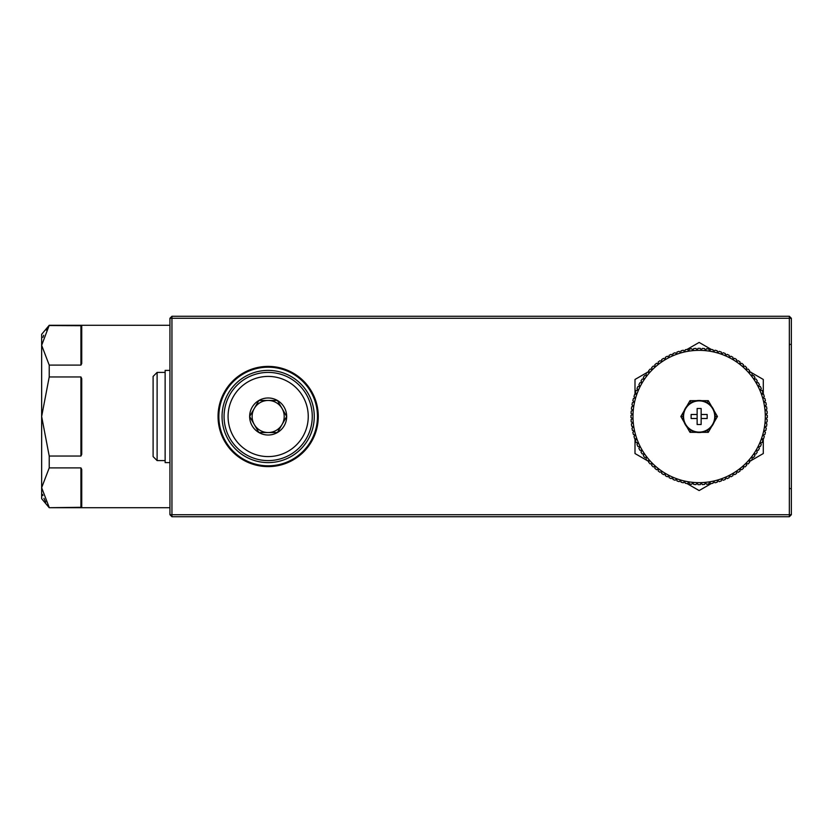 <?xml version="1.0" encoding="UTF-8"?>
<svg xmlns="http://www.w3.org/2000/svg" width="833" height="833" viewBox="0 0 833 833"><rect width="100%" height="100%" fill="white"/><g stroke="black" fill="none" stroke-linecap="round" stroke-linejoin="round"><path stroke-width="1.25" d="M691.119 416.5L691.119 418.51L697.138 418.51L697.138 408.482L701.147 408.482L701.147 424.518L697.138 424.518L697.138 418.51L691.119 418.51L691.119 414.49L697.138 414.49L697.138 408.482M707.155 416.5L707.155 414.49L701.147 414.49L707.155 414.49L707.155 418.51L701.147 418.51L701.147 424.518M683.102 416.5A16.035 16.035 0 0 0 699.137 432.535A16.035 16.035 0 0 0 715.172 416.5A16.035 16.035 0 0 0 699.137 400.465A16.035 16.035 0 0 0 683.102 416.5L680.853 416.5L684.164 410.773M765.527 418.582L767.287 417.645A68.15 68.15 0 0 0 767.287 415.355L765.527 414.418L767.224 413.366A68.15 68.15 0 0 0 767.078 411.086L765.267 410.252L766.891 409.097A68.15 68.15 0 0 0 766.61 406.827L764.746 406.108L766.298 404.848A68.15 68.15 0 0 0 765.86 402.61L763.955 402.016L765.433 400.663A68.15 68.15 0 0 0 764.861 398.445L762.924 397.966L764.309 396.529A68.15 68.15 0 0 0 763.601 394.353L761.633 393.999L762.924 392.478A68.15 68.15 0 0 0 762.08 390.354L760.092 390.125L761.289 388.522A68.15 68.15 0 0 0 760.31 386.45L758.322 386.345L759.404 384.669A68.15 68.15 0 0 0 758.311 382.67L756.312 382.691L757.291 380.952A68.15 68.15 0 0 0 756.062 379.025L754.073 379.171L754.948 377.37A68.15 68.15 0 0 0 753.605 375.516L751.626 375.787L752.376 373.944A68.15 68.15 0 0 0 750.918 372.184L748.961 372.58L749.596 370.685A68.15 68.15 0 0 0 748.034 369.019L746.108 369.54L746.618 367.603A68.15 68.15 0 0 0 744.952 366.041L743.067 366.676L743.463 364.719A68.15 68.15 0 0 0 741.693 363.261L739.85 364.021L740.12 362.043A68.15 68.15 0 0 0 738.267 360.699L736.476 361.564L736.622 359.575A68.15 68.15 0 0 0 734.685 358.346L732.946 359.335L732.967 357.336A68.15 68.15 0 0 0 730.968 356.232L729.291 357.326L729.187 355.327A68.15 68.15 0 0 0 727.126 354.358L725.522 355.545L725.293 353.556A68.15 68.15 0 0 0 723.169 352.723L721.638 354.004L721.284 352.047A68.15 68.15 0 0 0 719.108 351.339L717.671 352.723L717.192 350.776A68.15 68.15 0 0 0 714.985 350.214L713.631 351.682L713.027 349.777A68.15 68.15 0 0 0 710.788 349.35L709.529 350.901L708.81 349.037A68.15 68.15 0 0 0 706.551 348.746L705.395 350.381L704.562 348.558A68.15 68.15 0 0 0 702.281 348.413L701.23 350.11L700.282 348.35A68.15 68.15 0 0 0 698.002 348.35L697.054 350.11L696.003 348.413A68.15 68.15 0 0 0 693.722 348.558L692.889 350.381L691.734 348.746A68.15 68.15 0 0 0 689.464 349.037L688.756 350.901L687.496 349.35A68.15 68.15 0 0 0 685.247 349.777L684.653 351.682L683.299 350.214A68.15 68.15 0 0 0 681.092 350.776L680.613 352.723L679.166 351.339A68.15 68.15 0 0 0 677 352.047L676.646 354.004L675.115 352.723A68.15 68.15 0 0 0 672.991 353.556L672.762 355.545L671.159 354.358A68.15 68.15 0 0 0 669.097 355.327L668.993 357.326L667.316 356.232A68.15 68.15 0 0 0 665.307 357.336L665.328 359.335L663.589 358.346A68.15 68.15 0 0 0 661.662 359.575L661.808 361.564L660.007 360.699A68.15 68.15 0 0 0 658.164 362.043L658.434 364.021L656.581 363.261A68.15 68.15 0 0 0 654.821 364.719L655.217 366.676L653.322 366.041A68.15 68.15 0 0 0 651.656 367.603L652.177 369.54L650.25 369.019A68.15 68.15 0 0 0 648.688 370.685L649.324 372.58L647.366 372.184A68.15 68.15 0 0 0 645.908 373.944L646.658 375.787L644.68 375.516A68.15 68.15 0 0 0 643.336 377.37L644.211 379.171L642.212 379.025A68.15 68.15 0 0 0 640.994 380.952L641.972 382.691L639.973 382.67A68.15 68.15 0 0 0 638.88 384.669L639.963 386.345L637.963 386.45A68.15 68.15 0 0 0 636.995 388.522L638.182 390.125L636.204 390.354A68.15 68.15 0 0 0 635.36 392.478L636.651 393.999L634.684 394.353A68.15 68.15 0 0 0 633.975 396.529L635.36 397.966L633.424 398.445A68.15 68.15 0 0 0 632.851 400.663L634.319 402.016L632.414 402.61A68.15 68.15 0 0 0 631.987 404.848L633.538 406.108L631.674 406.827A68.15 68.15 0 0 0 631.393 409.097L633.018 410.252L631.206 411.086A68.15 68.15 0 0 0 631.06 413.366L632.757 414.418L630.998 415.355A68.15 68.15 0 0 0 630.998 417.645L632.757 418.582L631.06 419.634A68.15 68.15 0 0 0 631.206 421.914L633.018 422.748L631.393 423.903A68.15 68.15 0 0 0 631.674 426.173L633.538 426.892L631.987 428.152A68.15 68.15 0 0 0 632.414 430.39L634.319 430.984L632.851 432.337A68.15 68.15 0 0 0 633.424 434.555L635.36 435.034L633.975 436.471A68.15 68.15 0 0 0 634.684 438.647L636.651 439.001L635.36 440.522A68.15 68.15 0 0 0 636.204 442.646L638.182 442.875L636.995 444.478A68.15 68.15 0 0 0 637.963 446.55L639.963 446.655L638.88 448.331A68.15 68.15 0 0 0 639.973 450.33L641.972 450.309L640.994 452.048A68.15 68.15 0 0 0 642.212 453.975L644.211 453.829L643.336 455.63A68.15 68.15 0 0 0 644.68 457.484L646.658 457.213L645.908 459.056A68.15 68.15 0 0 0 647.366 460.816L649.324 460.42L648.688 462.315A68.15 68.15 0 0 0 650.25 463.981L652.177 463.46L651.656 465.397A68.15 68.15 0 0 0 653.322 466.959L655.217 466.324L654.821 468.281A68.15 68.15 0 0 0 656.581 469.739L658.434 468.979L658.164 470.957A68.15 68.15 0 0 0 660.007 472.301L661.808 471.436L661.662 473.425A68.15 68.15 0 0 0 663.589 474.654L665.328 473.665L665.307 475.664A68.15 68.15 0 0 0 667.316 476.768L668.993 475.674L669.097 477.673A68.15 68.15 0 0 0 671.159 478.642L672.762 477.455L672.991 479.444A68.15 68.15 0 0 0 675.115 480.277L676.646 478.996L677 480.953A68.15 68.15 0 0 0 679.166 481.661L680.613 480.277L681.092 482.224A68.15 68.15 0 0 0 683.299 482.786L684.653 481.318L685.247 483.223A68.15 68.15 0 0 0 687.496 483.65L688.756 482.099L689.464 483.963A68.15 68.15 0 0 0 691.734 484.254L692.889 482.619L693.722 484.442A68.15 68.15 0 0 0 696.003 484.587L697.054 482.89L698.002 484.65A68.15 68.15 0 0 0 700.282 484.65L701.23 482.89L702.281 484.587A68.15 68.15 0 0 0 704.562 484.442L705.395 482.619L706.551 484.254A68.15 68.15 0 0 0 708.81 483.963L709.529 482.099L710.788 483.65A68.15 68.15 0 0 0 713.027 483.223L713.631 481.318L714.985 482.786A68.15 68.15 0 0 0 717.192 482.224L717.671 480.277L719.108 481.661A68.15 68.15 0 0 0 721.284 480.953L721.638 478.996L723.169 480.277A68.15 68.15 0 0 0 725.293 479.444L725.522 477.455L727.126 478.642A68.15 68.15 0 0 0 729.187 477.673L729.291 475.674L730.968 476.768A68.15 68.15 0 0 0 732.967 475.664L732.946 473.665L734.685 474.654A68.15 68.15 0 0 0 736.622 473.425L736.476 471.436L738.267 472.301A68.15 68.15 0 0 0 740.12 470.957L739.85 468.979L741.693 469.739A68.15 68.15 0 0 0 743.463 468.281L743.067 466.324L744.952 466.959A68.15 68.15 0 0 0 746.618 465.397L746.108 463.46L748.034 463.981A68.15 68.15 0 0 0 749.596 462.315L748.961 460.42L750.918 460.816A68.15 68.15 0 0 0 752.376 459.056L751.626 457.213L753.605 457.484A68.15 68.15 0 0 0 754.948 455.63L754.073 453.829L756.062 453.975A68.15 68.15 0 0 0 757.291 452.048L756.312 450.309L758.311 450.33A68.15 68.15 0 0 0 759.404 448.331L758.322 446.655L760.31 446.55A68.15 68.15 0 0 0 761.289 444.478L760.092 442.875L762.08 442.646A68.15 68.15 0 0 0 762.924 440.522L761.633 439.001L763.601 438.647A68.15 68.15 0 0 0 764.309 436.471L762.924 435.034L764.861 434.555A68.15 68.15 0 0 0 765.433 432.337L763.955 430.984L765.86 430.39A68.15 68.15 0 0 0 766.298 428.152L764.746 426.892L766.61 426.173A68.15 68.15 0 0 0 766.891 423.903L765.267 422.748L767.078 421.914A68.15 68.15 0 0 0 767.224 419.634L765.527 418.582M632.986 416.5A66.151 66.151 0 0 1 732.217 359.21A66.151 66.151 0 0 1 732.217 473.79A66.151 66.151 0 0 1 632.986 416.5M686.694 406.389L689.995 400.663L691.119 402.61M691.119 430.39L689.995 432.337L686.694 426.611M684.164 422.227L680.853 416.5M707.155 402.61L708.279 400.663L711.59 406.389M689.995 400.663L696.617 400.663M701.667 400.663L708.279 400.663M707.155 430.39L708.279 432.337L701.667 432.337M696.617 432.337L689.995 432.337M715.172 416.5L717.432 416.5L714.12 422.227M714.12 410.773L717.432 416.5M711.59 426.611L708.279 432.337M763.288 394.301L763.288 379.463L751.158 372.466M750.731 372.216L749.346 371.424M749.346 461.576L750.731 460.784M751.158 460.534L763.288 453.537L763.288 438.699L763.288 453.537M711.267 349.433L699.137 342.436L687.017 349.433M684.986 350.599L684.122 351.099M714.162 351.099L713.287 350.599M684.122 481.901L684.986 482.401M687.017 483.567L699.137 490.564L711.267 483.567M713.287 482.401L714.162 481.901M634.996 453.537L634.996 438.699L634.996 453.537L647.126 460.534M647.543 460.784L648.928 461.576M647.126 372.466L634.996 379.463L634.996 394.301M648.928 371.424L647.543 372.216M314.27 416.5A46.107 46.107 0 0 1 245.11 456.432A46.107 46.107 0 0 1 245.11 376.568A46.107 46.107 0 0 1 314.27 416.5M169.942 370.393L165.132 370.393L165.132 462.607L169.942 462.607M157.114 372.403L157.114 460.597L153.105 456.588L153.105 376.412L157.114 372.403L165.132 372.403M249.65 416.5A18.513 18.513 0 0 1 277.42 400.465A18.513 18.513 0 0 1 277.42 432.535A18.513 18.513 0 0 1 249.65 416.5L258.907 400.465L277.42 400.465L286.677 416.5L277.42 432.535L258.907 432.535L249.65 416.5L258.907 432.535L277.42 432.535L286.677 416.5L277.42 400.465L268.164 400.465A16.035 16.035 0 0 0 254.273 408.482L249.65 416.5M258.907 400.465L254.273 408.482A16.035 16.035 0 0 0 268.164 432.535A16.035 16.035 0 0 1 252.128 416.5A16.035 16.035 0 0 1 282.054 408.482A16.035 16.035 0 0 1 268.164 432.535A16.035 16.035 0 0 0 282.054 424.518M224.067 416.5A44.097 44.097 0 0 1 268.164 372.403A44.097 44.097 0 0 1 312.26 416.5A44.097 44.097 0 0 1 268.164 460.597A44.097 44.097 0 0 1 224.067 416.5M228.075 416.5A40.088 40.088 0 0 1 288.208 381.785A40.088 40.088 0 0 1 288.208 451.215A40.088 40.088 0 0 1 228.075 416.5M41.65 345.268L41.65 416.5L49.22 376.953L49.22 365.104L80.936 365.104L81.738 363.552L80.936 365.104L81.738 363.552L81.738 325.713L49.22 325.547L46.263 330.055M81.738 325.713L80.936 325.547L81.738 325.713M49.22 376.953L80.936 376.953L81.738 378.661L80.936 376.953L80.936 456.047L81.738 454.339L80.936 456.047L49.22 456.047L49.22 467.896L41.65 487.68L41.765 490.023M49.22 456.047L41.65 416.5L41.65 498.686L49.22 507.703L81.738 507.287L80.936 507.453L81.738 507.287L80.936 507.453L81.738 507.287L80.936 507.453L81.738 507.287L80.936 507.453L81.738 507.287L81.738 469.448L80.936 467.896L81.738 469.448M43.691 335.262L42.931 337.365M41.65 334.314L41.65 345.32L49.22 325.297L41.65 334.314M49.22 365.104L41.65 345.32M42.566 494.396L42.931 495.635M43.93 498.321L45.773 502.101M49.22 507.453L41.65 487.68M81.738 454.339L81.738 378.661M80.936 507.453L80.936 467.896L49.22 467.896M789.34 516.731L171.942 516.731L171.942 514.721L789.34 514.721L789.34 318.279L171.942 318.279L171.942 514.721L169.942 514.721L169.942 318.279L171.942 316.269L789.34 316.269L791.35 318.279L791.35 514.721L789.34 516.731L789.34 514.721L791.35 514.721M268.164 466.615A50.115 50.115 0 0 1 224.764 391.448A50.115 50.115 0 0 1 311.563 391.448A50.115 50.115 0 0 1 268.164 466.615M169.942 514.721L171.942 516.731M791.35 318.279L789.34 318.279L789.34 316.269M171.942 316.269L171.942 318.279L169.942 318.279M683.539 416.5A15.608 15.608 0 0 0 699.137 432.108A15.608 15.608 0 0 0 714.745 416.5A15.608 15.608 0 0 0 699.137 400.892A15.608 15.608 0 0 0 683.539 416.5M80.936 365.104L80.936 325.547M218.85 416.5A49.314 49.314 0 0 1 292.82 373.798A49.314 49.314 0 0 1 292.82 459.202A49.314 49.314 0 0 1 218.85 416.5M165.132 460.597L157.114 460.597M169.942 325.297L49.22 325.297M169.942 507.703L49.22 507.703M790.142 488.659L789.34 487.857M790.142 344.341L789.34 345.143"/></g></svg>
